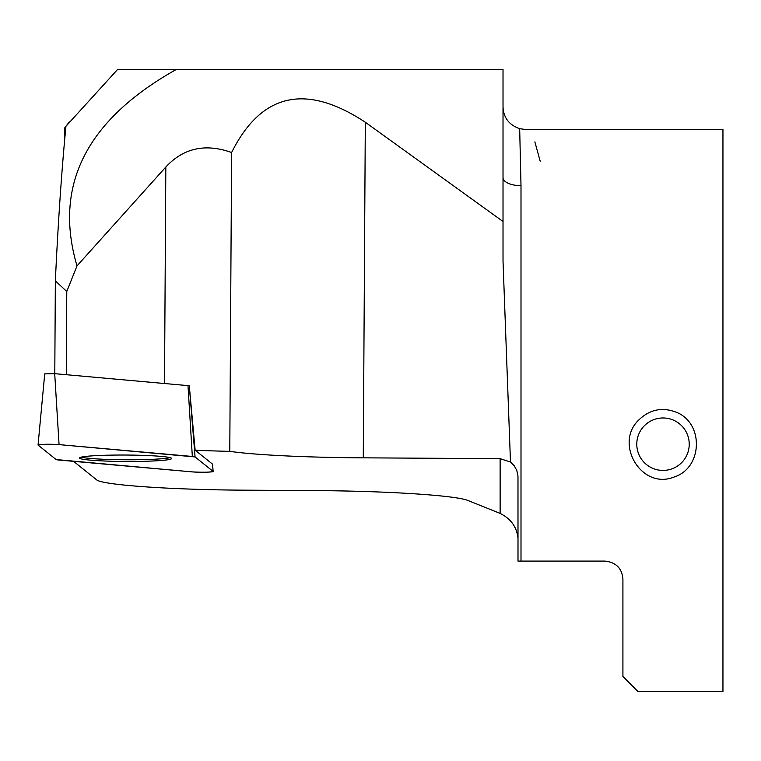 <?xml version="1.0" encoding="UTF-8"?>
<svg xmlns="http://www.w3.org/2000/svg" width="761" height="761" viewBox="0 0 761 761"><rect width="100%" height="100%" fill="white"/><g stroke="black" fill="none" stroke-linecap="round" stroke-linejoin="round"><path stroke-width="1.14" d="M81.246 457.133A45.917 3.187 -179.7 0 0 143.173 459.634A45.917 3.187 -179.7 0 0 169.969 457.665M54.792 373.67L55.353 280.895L66.778 291.473L77.004 265.893L165.822 167.02C183.487 148.005 205.413 143.173 231.61 152.523L229.784 451.349A149.869 10.416 -179.7 0 0 363.273 457.837L500.129 458.664L510.479 462.013L503.021 261.166L503.021 221.508L365.318 122.245C305.817 83.025 261.251 93.118 231.61 152.523M519.677 128.704L521 185.674L521 561.095L604.928 561.095C615.972 562.274 621.965 568.267 622.917 579.073L622.917 676.491L637.899 691.473L722.95 691.473L722.95 129.465L525.499 129.465L519.677 128.704C509.061 124.918 503.516 117.679 503.021 106.987L503.021 69.527L117.536 69.527L65.931 126.297C61.622 170.873 58.102 222.402 55.353 280.895M66.274 374.697L66.778 291.473M69.337 121.884L64.79 127.8L64.723 139.187M518.003 538.484C516.928 527.183 510.973 518.821 500.129 513.399L468.205 500.595C456.438 495.411 387.463 490.959 313.237 490.588L245.793 490.179C170.435 489.818 101.708 485.004 96.495 479.734L73.57 461.347M213.147 471.478A11.9 0.828 -179.7 0 0 213.109 471.411L195.073 456.942A11.9 0.828 -179.7 0 0 192.333 456.467L59.063 444.614A11.9 0.828 -179.7 0 0 45.917 444.291A11.9 0.828 -179.7 0 0 38.05 445.014A11.9 0.828 -179.7 0 0 38.098 445.09L56.124 459.558A11.9 0.828 -179.7 0 0 58.863 460.034L192.143 471.887A11.9 0.828 -179.7 0 0 205.356 472.21A11.9 0.828 -179.7 0 0 213.147 471.478L212.557 464.191A11.253 0.78 -179.7 0 0 212.509 464.124L195.139 450.189A119.896 8.333 -179.7 0 0 229.784 451.349M195.139 450.189L189.289 385.741L195.073 456.942M638.964 419.815C613.756 443.168 641.304 490.208 673.961 477.071C702.736 468.234 704.182 423.03 676.215 412.205C662.241 406.897 649.818 409.437 638.964 419.815M534.869 141.86L540.205 161.303L534.869 141.86M503.021 106.987L503.021 221.508M176.172 69.527C86.374 120.01 53.318 185.465 77.004 265.893M521 561.095L518.003 561.095L517.984 476.053L516.786 470.384L514.122 465.637L510.479 462.013M521 185.674A17.988 8.057 -0 0 1 503.021 177.617M673.019 419.958A26.226 26.226 0 0 0 637.005 447.639A26.226 26.226 0 0 0 678.983 464.99A26.226 26.226 0 0 0 673.019 419.958M44.747 373.889L54.706 373.67L189.289 385.741M107.995 455.192A46.031 3.196 -179.7 0 0 79.572 457.96A46.031 3.196 -179.7 0 0 143.201 461.318A46.031 3.196 -179.7 0 0 171.625 458.522A46.031 3.196 -179.7 0 0 107.995 455.192M56.124 459.558L192.124 471.887C203.282 472.457 210.283 472.296 213.099 471.411L195.073 456.942L59.073 444.614C47.914 444.053 40.923 444.215 38.098 445.099L56.124 459.558M164.509 383.43L165.822 167.02M500.129 458.664L500.129 513.399M365.318 122.245L363.273 457.837M213.109 471.411L212.509 464.124M54.706 373.67L59.063 444.614M192.333 456.467L187.986 385.513M44.728 373.851L38.05 445.014"/></g></svg>
